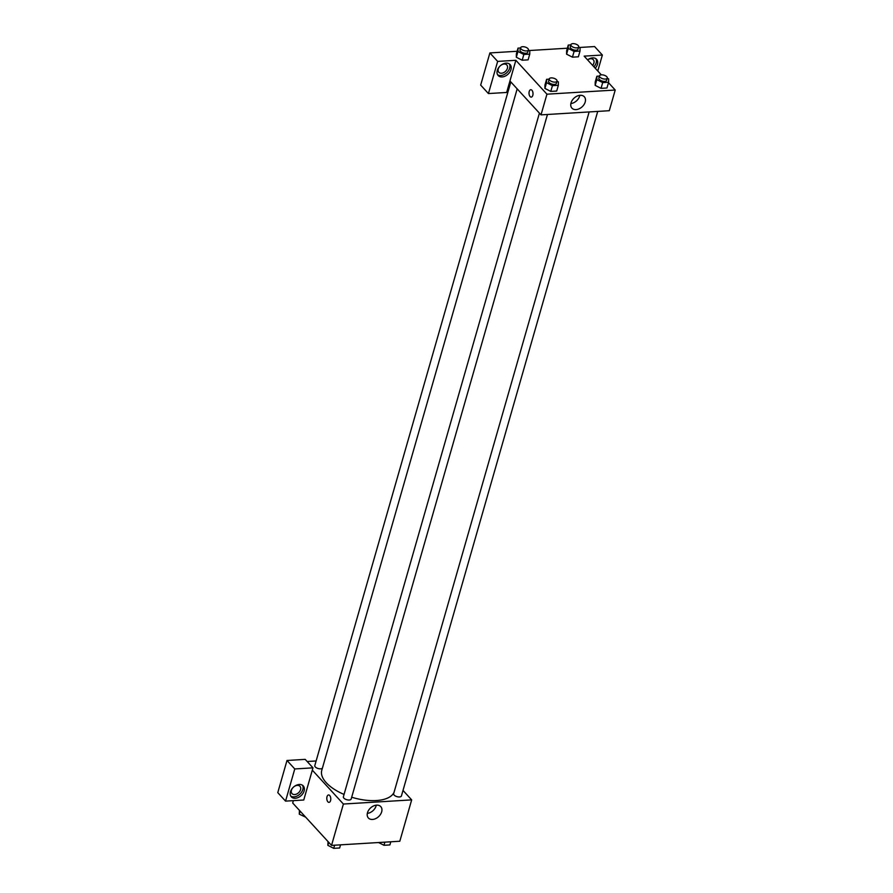 <?xml version="1.0" encoding="UTF-8"?>
<svg xmlns="http://www.w3.org/2000/svg" width="893" height="893" viewBox="0 0 893 893"><rect width="100%" height="100%" fill="white"/><g stroke="black" fill="none" stroke-linecap="round" stroke-linejoin="round"><path stroke-width="1.34" d="M403.011 790.428L411.673 799.882L399.818 841.239L331.537 845.392L292.692 803.019L293.373 800.641M330.566 800.608A3.717 1.987 86.5 0 1 329.015 802.372A3.717 1.987 86.5 0 1 326.805 798.788A3.717 1.987 86.5 0 1 328.557 794.96A3.717 1.987 86.5 0 1 330.432 796.802A3.717 1.987 86.5 0 1 330.566 800.608M303.754 800.005L312.974 767.846L294.768 768.951L285.548 801.121L303.754 800.005M411.673 799.882L343.392 804.035L331.537 845.392M343.392 804.035L312.316 770.146M328.557 794.96A3.717 1.987 -93.5 0 0 326.805 798.788A3.717 1.987 -93.5 0 0 329.015 802.372M295.304 798.264A8.104 5.704 -42.5 0 1 291.319 796.846A8.104 5.704 -42.5 0 1 293.429 787.168A8.104 5.704 -42.5 0 1 303.252 785.896A8.104 5.704 -42.5 0 1 302.984 793.397A8.104 5.704 -42.5 0 1 295.304 798.264M290.75 796.065A8.104 5.704 137.5 0 0 294.009 796.857A8.104 5.704 137.5 0 0 301.321 792.538A8.104 5.704 137.5 0 0 302.526 785.271M294.02 786.655A5.403 3.806 -42.5 0 1 299.97 786.309A5.403 3.806 -42.5 0 1 300.539 789.68A5.403 3.806 -42.5 0 1 296.677 794.022A5.403 3.806 -42.5 0 1 292.011 793.609A5.403 3.806 -42.5 0 1 291.442 790.238A5.403 3.806 -42.5 0 1 292.871 787.715M285.548 801.121L277.779 792.638L286.999 760.479L294.768 768.951M312.974 767.846L305.205 759.374L286.999 760.479M367.481 812.73A8.405 5.927 -42.5 0 1 373.497 805.966A8.405 5.927 -42.5 0 1 380.764 806.613A8.405 5.927 -42.5 0 1 378.576 816.671A8.405 5.927 -42.5 0 1 368.374 817.977A8.405 5.927 -42.5 0 1 367.481 812.73M367.324 813.389A8.405 5.927 137.5 0 0 376.288 805.173M307.17 761.506L316.122 760.97M510.829 81.944L314.794 765.602A4.052 1.886 16 0 0 317.785 768.404A4.052 1.886 16 0 0 322.406 768.17M539.417 113.132L343.381 796.779A4.052 1.886 16 0 0 346.763 799.715A4.052 1.886 16 0 0 351.172 799.012L547.465 114.471M589.146 111.938L393.646 793.721A4.052 1.886 16 0 0 397.017 796.656A4.052 1.886 16 0 0 401.426 795.953L597.718 111.413M517.181 88.876L321.77 770.358A37.807 17.603 16 0 0 344.062 794.435M351.686 797.226A37.807 17.603 16 0 0 394.059 792.281M608.479 82.681L615.221 90.037L609.294 110.71L541.013 114.873L509.936 80.973L506.644 92.459L488.426 93.564L497.658 61.405L515.864 60.3L509.936 80.973M488.426 93.564L480.668 85.092L489.889 52.933L517.114 51.269M597.774 71.005L602.362 55.031L594.593 46.559L579.602 47.474M567.368 48.211L529.337 50.533M500.861 65.323A5.403 3.806 -42.5 0 1 506.811 64.977A5.403 3.806 -42.5 0 1 507.38 68.348A5.403 3.806 -42.5 0 1 503.518 72.69A5.403 3.806 -42.5 0 1 498.852 72.277A5.403 3.806 -42.5 0 1 498.272 68.906A5.403 3.806 -42.5 0 1 499.712 66.372M497.591 74.733A8.104 5.704 137.5 0 0 500.85 75.514A8.104 5.704 137.5 0 0 508.15 71.194A8.104 5.704 137.5 0 0 509.367 63.939M502.145 76.932A8.104 5.704 -42.5 0 1 498.149 75.514A8.104 5.704 -42.5 0 1 500.27 65.836A8.104 5.704 -42.5 0 1 510.093 64.564A8.104 5.704 -42.5 0 1 509.825 72.065A8.104 5.704 -42.5 0 1 502.145 76.932M595.229 68.225A8.104 5.704 -42.5 0 0 596.591 59.295A8.104 5.704 -42.5 0 0 587.583 59.887A5.403 3.806 -42.5 0 1 593.309 59.708A5.403 3.806 -42.5 0 1 593.878 63.079A5.403 3.806 -42.5 0 1 592.628 65.39M593.934 66.808A8.104 5.704 137.5 0 0 595.854 58.67M602.362 55.031L584.145 56.136L601.302 74.845M497.658 61.405L489.889 52.933M528.399 50.053L529.795 50.767L529.75 54.116L528.109 59.864L522.193 60.222L516.321 57.23L516.366 53.87L518.018 48.122L520.574 47.965M556.986 81.241L558.382 81.944L558.337 85.304L556.696 91.053L550.78 91.41L544.909 88.418L544.953 85.058L546.605 79.31L549.162 79.153M607.251 78.182L608.646 78.885L608.602 82.245L606.95 87.994L601.034 88.351L595.162 85.36L595.207 82L596.859 76.251L599.415 76.095M578.664 46.994L580.059 47.709L580.015 51.057L578.363 56.806L572.446 57.163L566.575 54.172M615.221 90.037L546.94 94.189L515.864 60.3M571.029 102.885A8.405 5.927 -42.5 0 1 577.045 96.12A8.405 5.927 -42.5 0 1 584.312 96.768A8.405 5.927 -42.5 0 1 582.124 106.814A8.405 5.927 -42.5 0 1 571.922 108.131A8.405 5.927 -42.5 0 1 571.029 102.885M546.94 94.189L541.013 114.873M570.873 103.543A8.405 5.927 137.5 0 0 579.836 95.328M532.797 95.35A3.717 1.987 86.5 0 1 531.235 97.114A3.717 1.987 86.5 0 1 529.024 93.531A3.717 1.987 86.5 0 1 530.788 89.702A3.717 1.987 86.5 0 1 532.652 91.544A3.717 1.987 86.5 0 1 532.797 95.35M530.788 89.702A3.717 1.987 -93.5 0 0 529.036 93.531A3.717 1.987 -93.5 0 0 531.246 97.114M608.602 82.245L602.686 82.602L596.814 79.611L596.859 76.251M599.493 75.838L598.835 78.138A4.052 1.886 16 0 0 602.206 81.062A4.052 1.886 16 0 0 606.626 80.37L607.285 78.071A4.052 1.886 16 0 0 606.805 76.742A4.052 1.886 16 0 0 602.641 74.878A4.052 1.886 16 0 0 599.493 75.838A4.052 1.886 16 0 0 602.864 78.763A4.052 1.886 16 0 0 607.285 78.071M596.814 79.611L595.173 85.348L601.034 88.351L606.95 87.994M602.686 82.602L601.034 88.351M558.337 85.304L552.432 85.661L546.561 82.669L546.605 79.31M549.24 78.897L548.581 81.196A4.052 1.886 16 0 0 551.952 84.121A4.052 1.886 16 0 0 556.361 83.429L557.02 81.129A4.052 1.886 16 0 0 556.54 79.801A4.052 1.886 16 0 0 552.376 77.937A4.052 1.886 16 0 0 549.24 78.897A4.052 1.886 16 0 0 552.611 81.821A4.052 1.886 16 0 0 557.02 81.129M546.561 82.669L544.909 88.407L550.78 91.41L556.696 91.053M552.432 85.661L550.78 91.41M580.015 51.057L574.099 51.426L568.227 48.423L568.272 45.063L570.828 44.907M570.906 44.65L570.247 46.949A4.052 1.886 16 0 0 573.619 49.874A4.052 1.886 16 0 0 578.039 49.182L578.697 46.883A4.052 1.886 16 0 0 578.217 45.554A4.052 1.886 16 0 0 574.054 43.69A4.052 1.886 16 0 0 570.906 44.65A4.052 1.886 16 0 0 574.277 47.575A4.052 1.886 16 0 0 578.697 46.883M568.227 48.423L566.586 54.172L566.62 50.812L568.272 45.063M578.363 56.806L572.446 57.163L566.586 54.172M574.099 51.426L572.446 57.163M529.75 54.116L523.834 54.484L517.973 51.481L518.018 48.122M520.652 47.709L519.994 50.008A4.052 1.886 16 0 0 523.365 52.933A4.052 1.886 16 0 0 527.774 52.24L528.433 49.941A4.052 1.886 16 0 0 527.953 48.613A4.052 1.886 16 0 0 523.789 46.749A4.052 1.886 16 0 0 520.652 47.709A4.052 1.886 16 0 0 524.024 50.633A4.052 1.886 16 0 0 528.433 49.941M517.973 51.481L516.321 57.23L522.193 60.222L528.109 59.864M523.834 54.484L522.193 60.222M390.81 841.786L389.906 844.934L383.99 845.291L378.576 842.523M384.894 842.144L383.99 845.291M340.546 844.845L339.641 847.993L333.725 848.35L327.865 845.347L328.032 841.563M328.724 842.333L327.865 845.347M334.629 845.202L333.725 848.35M305.629 817.14L299.278 814.17L299.445 810.375M300.137 811.145L299.278 814.17"/></g></svg>
